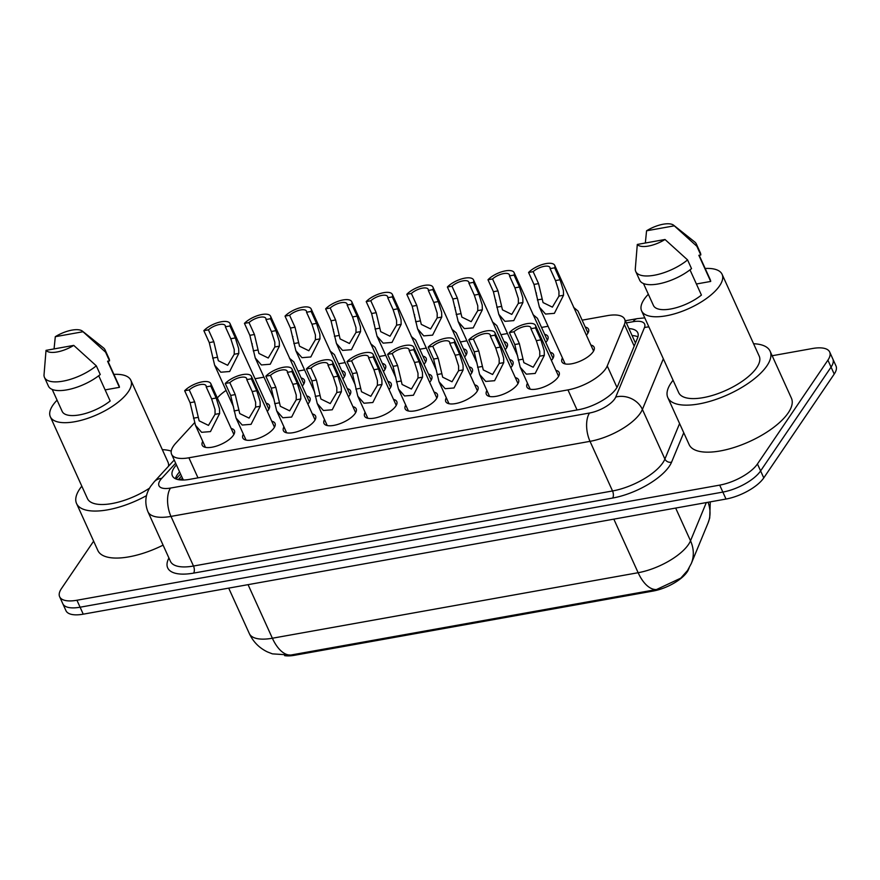 <?xml version="1.0" encoding="UTF-8"?>
<svg xmlns="http://www.w3.org/2000/svg" width="880" height="880" viewBox="0 0 880 880"><rect width="100%" height="100%" fill="white"/><g stroke="black" fill="none" stroke-linecap="round" stroke-linejoin="round"><path stroke-width="1.32" d="M544.665 334.334A17.677 6.963 155.6 0 1 547.921 336.457A17.677 6.963 155.6 0 1 546.909 341.055A17.677 6.963 155.6 0 1 545.809 342.474M341.715 370.689A17.677 6.963 155.6 0 1 344.971 372.812A17.677 6.963 155.6 0 1 343.959 377.41A17.677 6.963 155.6 0 1 342.859 378.818M382.305 363.418A17.677 6.963 155.6 0 1 385.561 365.541A17.677 6.963 155.6 0 1 384.549 370.139A17.677 6.963 155.6 0 1 383.449 371.547M504.075 341.605A17.677 6.963 155.6 0 1 507.331 343.728A17.677 6.963 155.6 0 1 506.319 348.326A17.677 6.963 155.6 0 1 505.219 349.734M463.485 348.876A17.677 6.963 155.6 0 1 466.741 350.999A17.677 6.963 155.6 0 1 465.729 355.597A17.677 6.963 155.6 0 1 464.629 357.005M422.895 356.147A17.677 6.963 155.6 0 1 426.151 358.27A17.677 6.963 155.6 0 1 425.139 362.868A17.677 6.963 155.6 0 1 424.039 364.276M301.125 377.96A17.677 6.963 155.6 0 1 304.381 380.083A17.677 6.963 155.6 0 1 303.369 384.681A17.677 6.963 155.6 0 1 302.269 386.089M585.255 327.063A17.677 6.963 155.6 0 1 588.511 329.186A17.677 6.963 155.6 0 1 587.499 333.784A17.677 6.963 155.6 0 1 586.399 335.203M469.106 366.872A17.677 6.963 155.6 0 1 472.351 368.995A17.677 6.963 155.6 0 1 471.339 373.604A17.677 6.963 155.6 0 1 470.239 375.012M509.696 359.601A17.677 6.963 155.6 0 1 512.941 361.735A17.677 6.963 155.6 0 1 511.929 366.333A17.677 6.963 155.6 0 1 510.829 367.741M550.286 352.33A17.677 6.963 155.6 0 1 553.531 354.464A17.677 6.963 155.6 0 1 552.519 359.062A17.677 6.963 155.6 0 1 551.419 360.47M387.926 381.414A17.677 6.963 155.6 0 1 391.171 383.537A17.677 6.963 155.6 0 1 390.159 388.146A17.677 6.963 155.6 0 1 389.059 389.554M347.336 388.685A17.677 6.963 155.6 0 1 350.581 390.808A17.677 6.963 155.6 0 1 349.569 395.406A17.677 6.963 155.6 0 1 348.469 396.825M428.516 374.143A17.677 6.963 155.6 0 1 431.761 376.266A17.677 6.963 155.6 0 1 430.749 380.875A17.677 6.963 155.6 0 1 429.649 382.283M306.746 395.956A17.677 6.963 155.6 0 1 309.991 398.079A17.677 6.963 155.6 0 1 308.979 402.677A17.677 6.963 155.6 0 1 307.879 404.096M266.156 403.227A17.677 6.963 155.6 0 1 269.401 405.35A17.677 6.963 155.6 0 1 268.389 409.948A17.677 6.963 155.6 0 1 267.289 411.356M590.876 345.059A17.677 6.963 155.6 0 1 594.121 347.193A17.677 6.963 155.6 0 1 593.109 351.791A17.677 6.963 155.6 0 1 576.235 362.637A17.677 6.963 155.6 0 1 561.913 361.801A17.677 6.963 155.6 0 1 562.452 357.951M231.176 428.494A17.677 6.963 155.6 0 1 234.421 430.617A17.677 6.963 155.6 0 1 233.409 435.226A17.677 6.963 155.6 0 1 216.535 446.072A17.677 6.963 155.6 0 1 202.224 445.225A17.677 6.963 155.6 0 1 202.763 441.386M271.766 421.223A17.677 6.963 155.6 0 1 275.011 423.357A17.677 6.963 155.6 0 1 273.999 427.955A17.677 6.963 155.6 0 1 257.125 438.801A17.677 6.963 155.6 0 1 242.814 437.954A17.677 6.963 155.6 0 1 243.353 434.115M312.356 413.952A17.677 6.963 155.6 0 1 315.601 416.086A17.677 6.963 155.6 0 1 314.589 420.684A17.677 6.963 155.6 0 1 297.715 431.53A17.677 6.963 155.6 0 1 283.404 430.694A17.677 6.963 155.6 0 1 283.943 426.844M352.946 406.681A17.677 6.963 155.6 0 1 356.191 408.815A17.677 6.963 155.6 0 1 355.179 413.413A17.677 6.963 155.6 0 1 338.305 424.259A17.677 6.963 155.6 0 1 323.994 423.423A17.677 6.963 155.6 0 1 324.533 419.573M393.536 399.421A17.677 6.963 155.6 0 1 396.781 401.544A17.677 6.963 155.6 0 1 395.769 406.142A17.677 6.963 155.6 0 1 378.895 416.988A17.677 6.963 155.6 0 1 364.584 416.152A17.677 6.963 155.6 0 1 365.123 412.302M434.126 392.15A17.677 6.963 155.6 0 1 437.371 394.273A17.677 6.963 155.6 0 1 436.359 398.871A17.677 6.963 155.6 0 1 419.485 409.717A17.677 6.963 155.6 0 1 405.174 408.881A17.677 6.963 155.6 0 1 405.713 405.031M474.716 384.879A17.677 6.963 155.6 0 1 477.961 387.002A17.677 6.963 155.6 0 1 476.949 391.6A17.677 6.963 155.6 0 1 460.075 402.446A17.677 6.963 155.6 0 1 445.764 401.61A17.677 6.963 155.6 0 1 446.303 397.76M515.306 377.608A17.677 6.963 155.6 0 1 518.551 379.731A17.677 6.963 155.6 0 1 517.539 384.329A17.677 6.963 155.6 0 1 500.665 395.186A17.677 6.963 155.6 0 1 486.354 394.339A17.677 6.963 155.6 0 1 486.893 390.489M555.896 370.337A17.677 6.963 155.6 0 1 559.141 372.46A17.677 6.963 155.6 0 1 558.129 377.058A17.677 6.963 155.6 0 1 541.255 387.915A17.677 6.963 155.6 0 1 526.944 387.068A17.677 6.963 155.6 0 1 527.483 383.229M194.502 422.796L175.725 443.245A31.196 12.287 -24.4 0 0 173.393 446.171A31.196 12.287 -24.4 0 0 171.611 454.289A31.196 12.287 -24.4 0 0 188.903 457.787L567.952 389.895A31.196 12.287 -24.4 0 0 607.244 365.959L624.382 324.489A31.196 12.287 -24.4 0 0 624.635 319.143A31.196 12.287 -24.4 0 0 607.343 315.645L582.131 320.166M179.432 479.831A31.196 21.043 -137.4 0 1 182.644 478.621L183.557 480.018M284.592 655.622A28.083 11.066 -24.4 0 0 294.459 655.292L653.136 591.052A28.083 11.066 -24.4 0 0 688.49 569.503L689.15 567.897M226.083 390.412A31.196 12.287 -24.4 0 0 217.91 397.298L217.316 397.947M548.075 326.26L541.541 327.426M507.496 333.531L500.951 334.697M466.906 340.802L460.361 341.968M426.316 348.073L419.771 349.239M385.726 355.344L379.181 356.51M345.136 362.615L338.591 363.781M304.546 369.886L298.001 371.052M263.956 377.146L255.046 378.741M290.708 655.061A36.399 18.128 79.8 0 1 272.371 638.231A41.602 16.39 -24.4 0 1 249.315 633.556C253.209 641.861 259.259 647.988 267.454 651.926L272.415 653.862L290.708 655.061L656.48 589.545L680.823 578.127L687.533 570.504L691.306 563.508A36.399 30.844 -157.5 0 0 690.514 540.804L706.321 502.568M772.167 355.74L812.394 348.524A31.196 12.287 155.6 0 1 829.686 352.033A31.196 12.287 155.6 0 1 827.904 360.151L757.449 463.958L760.606 470.921A31.196 12.287 155.6 0 1 722.854 492.085L80.091 607.211A31.196 12.287 155.6 0 1 62.799 603.713A31.196 12.287 155.6 0 0 80.091 607.211L722.854 492.085A31.196 12.287 155.6 0 0 760.606 470.921L831.061 367.114L760.606 470.921L763.774 477.884A31.196 12.287 155.6 0 1 726.011 499.048L83.248 614.174A31.196 12.287 155.6 0 1 65.956 610.676L59.642 596.739A31.196 12.287 155.6 0 1 61.424 588.621L93.632 541.167M829.686 352.033L832.843 358.996A31.196 12.287 155.6 0 1 831.061 367.114A31.196 12.287 155.6 0 0 832.843 358.996L836 365.959A31.196 12.287 155.6 0 1 834.218 374.077L763.774 477.884M176.429 464.904A31.196 12.287 -24.4 0 0 174.163 467.731A31.196 12.287 -24.4 0 0 172.392 475.849A31.196 12.287 -24.4 0 0 189.673 479.347L578.523 409.706A31.196 12.287 -24.4 0 0 617.804 385.77L637.516 338.085A31.196 12.287 -24.4 0 0 637.769 332.739A31.196 12.287 -24.4 0 0 628.925 328.592M175.373 478.687A31.196 12.287 155.6 0 1 177.331 474.694A31.196 12.287 155.6 0 1 179.586 471.867M757.449 463.958A31.196 12.287 155.6 0 1 719.697 485.122L76.934 600.248A31.196 12.287 155.6 0 1 59.642 596.739M632.082 335.555A31.196 12.287 155.6 0 1 637.945 336.864M513.964 331.76L519.376 343.706L523.864 362.659L533.192 367.224L539.77 356.169L539.77 351.406L536.316 340.67L530.904 328.724A10.395 4.092 -24.4 0 0 530.794 327.591A10.395 4.092 -24.4 0 0 523.809 326.678A10.395 4.092 -24.4 0 0 513.964 331.76L509.388 332.585L514.8 344.52L520.19 367.169L530.189 389.191M509.388 332.585A15.598 6.149 -24.4 0 1 524.326 324.269A15.598 6.149 -24.4 0 1 535.524 325.446A15.598 6.149 -24.4 0 1 535.48 327.91L540.892 339.845L544.214 350.614L544.335 355.355L535.194 373.439L526.339 374.154L520.19 367.169M535.48 327.91L530.904 328.724M538.56 283.613L543.048 302.566L552.376 307.131L558.954 296.087L558.954 291.313L555.5 280.577L550.088 268.642A10.395 4.092 -24.4 0 0 549.978 267.498A10.395 4.092 -24.4 0 0 542.993 266.596A10.395 4.092 -24.4 0 0 533.148 271.667L538.56 283.613L533.984 284.427L528.572 272.492L533.148 271.667M550.088 268.642L554.664 267.817L560.076 279.752L563.398 290.521L563.519 295.262L554.367 313.346L545.523 314.061L539.374 307.076L533.984 284.427M554.664 267.817A15.598 6.149 -24.4 0 0 554.708 265.353A15.598 6.149 -24.4 0 0 543.51 264.176A15.598 6.149 -24.4 0 0 528.572 272.492M536.404 292.963A15.598 6.149 -24.4 0 0 536.481 295.053A15.598 6.149 -24.4 0 0 536.8 295.581M587.972 333.036L577.973 311.003L573.584 307.34M473.374 339.031L478.786 350.977L483.274 369.93L492.602 374.495L499.18 363.44L499.18 358.677L495.726 347.941L490.314 335.995A10.395 4.092 -24.4 0 0 490.204 334.862A10.395 4.092 -24.4 0 0 483.219 333.949A10.395 4.092 -24.4 0 0 473.374 339.031L468.798 339.856L474.21 351.791L479.6 374.44L489.599 396.462M468.798 339.856A15.598 6.149 -24.4 0 1 483.736 331.54A15.598 6.149 -24.4 0 1 494.934 332.706A15.598 6.149 -24.4 0 1 494.89 335.181L500.302 347.116L503.624 357.885L503.745 362.626L494.604 380.71L485.749 381.425L479.6 374.44M494.89 335.181L490.314 335.995M432.784 346.302L438.196 358.248L442.684 377.201L452.012 381.766L458.59 370.711L458.59 365.948L455.136 355.212L449.724 343.266A10.395 4.092 -24.4 0 0 449.614 342.133A10.395 4.092 -24.4 0 0 442.629 341.22A10.395 4.092 -24.4 0 0 432.784 346.302L428.208 347.127L433.62 359.062L439.01 381.711L449.009 403.733M428.208 347.127A15.598 6.149 -24.4 0 1 443.146 338.811A15.598 6.149 -24.4 0 1 454.344 339.977A15.598 6.149 -24.4 0 1 454.3 342.452L459.712 354.387L463.034 365.156L463.155 369.897L454.014 387.97L445.159 388.696L439.01 381.711M454.3 342.452L449.724 343.266M392.194 353.573L397.606 365.519L402.094 384.472L411.422 389.037L418 377.982L418 373.219L414.546 362.483L409.134 350.537A10.395 4.092 -24.4 0 0 409.024 349.404A10.395 4.092 -24.4 0 0 402.039 348.491A10.395 4.092 -24.4 0 0 392.194 353.573L387.618 354.398L393.03 366.333L398.42 388.982L408.419 411.004M387.618 354.398A15.598 6.149 -24.4 0 1 402.556 346.082A15.598 6.149 -24.4 0 1 413.754 347.248A15.598 6.149 -24.4 0 1 413.71 349.723L419.122 361.658L422.444 372.427L422.565 377.168L413.424 395.241L404.569 395.967L398.42 388.982M413.71 349.723L409.134 350.537M351.604 360.844L357.016 372.779L361.504 391.743L370.832 396.297L377.41 385.253L377.41 380.49L373.956 369.754L368.544 357.808A10.395 4.092 -24.4 0 0 368.434 356.675A10.395 4.092 -24.4 0 0 361.449 355.762A10.395 4.092 -24.4 0 0 351.604 360.844L347.028 361.669L352.44 373.604L357.83 396.242L367.829 418.275M347.028 361.669A15.598 6.149 -24.4 0 1 361.966 353.353A15.598 6.149 -24.4 0 1 373.164 354.519A15.598 6.149 -24.4 0 1 373.12 356.994L378.532 368.929L381.854 379.687L381.975 384.439L372.834 402.512L363.979 403.238L357.83 396.242M373.12 356.994L368.544 357.808M497.97 290.884L502.458 309.837L511.786 314.402L518.364 303.347L518.364 298.584L514.91 287.848L509.498 275.913A10.395 4.092 -24.4 0 0 509.388 274.769A10.395 4.092 -24.4 0 0 502.403 273.856A10.395 4.092 -24.4 0 0 492.558 278.938L497.97 290.884L493.394 291.698L487.982 279.763L492.558 278.938M509.498 275.913L514.074 275.088L519.486 287.023L522.808 297.792L522.929 302.533L513.777 320.617L504.933 321.332L498.784 314.347L493.394 291.698M514.074 275.088A15.598 6.149 -24.4 0 0 514.118 272.624A15.598 6.149 -24.4 0 0 502.92 271.447A15.598 6.149 -24.4 0 0 487.982 279.763M457.38 298.155L461.868 317.108L471.196 321.673L477.774 310.618L477.774 305.855L474.32 295.119L468.908 283.173A10.395 4.092 -24.4 0 0 468.798 282.04A10.395 4.092 -24.4 0 0 461.813 281.127A10.395 4.092 -24.4 0 0 451.968 286.209L457.38 298.155L452.804 298.969L447.392 287.034L451.968 286.209M468.908 283.173L473.484 282.359L478.896 294.294L482.218 305.063L482.339 309.804L473.187 327.888L464.343 328.603L458.194 321.618L452.804 298.969M473.484 282.359A15.598 6.149 -24.4 0 0 473.528 279.895A15.598 6.149 -24.4 0 0 462.33 278.718A15.598 6.149 -24.4 0 0 447.392 287.034M416.79 305.426L421.278 324.379L430.606 328.944L437.184 317.889L437.184 313.126L433.73 302.39L428.318 290.444A10.395 4.092 -24.4 0 0 428.208 289.311A10.395 4.092 -24.4 0 0 421.223 288.398A10.395 4.092 -24.4 0 0 411.378 293.48L416.79 305.426L412.214 306.24L406.802 294.305L411.378 293.48M428.318 290.444L432.894 289.63L438.306 301.565L441.628 312.334L441.749 317.075L432.597 335.148L423.753 335.874L417.604 328.889L412.214 306.24M432.894 289.63A15.598 6.149 -24.4 0 0 432.938 287.155A15.598 6.149 -24.4 0 0 421.74 285.989A15.598 6.149 -24.4 0 0 406.802 294.305M146.509 495.638A56.155 22.121 155.6 0 1 76.56 503.536A56.155 22.121 155.6 0 1 79.761 488.917A56.155 22.121 155.6 0 1 81.807 486.156M163.086 545.138A56.155 22.121 155.6 0 1 97.878 550.539L76.56 503.536M113.905 374.385A44.198 17.413 155.6 0 1 130.834 380.248A44.198 17.413 155.6 0 1 128.315 391.743A44.198 17.413 155.6 0 1 86.119 418.869A44.198 17.413 155.6 0 1 50.325 416.757A44.198 17.413 155.6 0 1 52.855 405.262A44.198 17.413 155.6 0 1 57.079 400.158M149.545 488.136A44.198 17.413 155.6 0 1 87.45 498.586L50.325 416.757M82.423 331.144A20.801 8.195 155.6 0 1 83.017 331.738L55.297 336.699A20.801 8.195 155.6 0 1 82.423 331.144L103.422 347.842A33.275 13.112 155.6 0 1 105.094 349.932A33.275 13.112 155.6 0 1 105.578 352.165L109.527 360.877L107.58 361.218L119.427 387.332L105.127 389.895M107.91 361.163L118.998 385.616A31.196 12.287 155.6 0 1 119.427 387.332M54.065 348.92L55.297 336.699M83.017 331.738L105.578 352.165M105.094 349.932L109.043 358.633A33.275 13.112 155.6 0 1 109.527 360.877M98.714 375.749L110.165 400.994A31.196 12.287 155.6 0 1 81.389 414.513A31.196 12.287 155.6 0 1 62.172 411.389L52.206 389.433M130.834 380.248L167.959 462.077A44.198 17.413 155.6 0 1 168.531 466.213M162.316 449.647A56.155 22.121 155.6 0 1 171.237 451.11M73.744 345.389A20.801 8.195 155.6 0 1 46.024 350.361L73.744 345.389L96.305 365.827A33.275 13.112 155.6 0 1 65.395 380.666A33.275 13.112 155.6 0 1 44.484 377.432A33.275 13.112 155.6 0 1 44 375.199L46.024 350.361M96.305 365.827L100.254 374.528A33.275 13.112 155.6 0 1 69.344 389.367A33.275 13.112 155.6 0 1 48.433 386.133L44.484 377.432M753.588 343.739A56.155 22.121 155.6 0 1 770.121 351.23A56.155 22.121 155.6 0 1 766.909 365.838A56.155 22.121 155.6 0 1 713.306 400.301A56.155 22.121 155.6 0 1 667.832 397.628A56.155 22.121 155.6 0 1 671.033 383.009A56.155 22.121 155.6 0 1 673.079 380.259M770.121 351.23L791.439 398.233A56.155 22.121 155.6 0 1 788.238 412.852A56.155 22.121 155.6 0 1 734.624 447.315A56.155 22.121 155.6 0 1 689.15 444.631L667.832 397.628M705.177 268.477A44.198 17.413 155.6 0 1 722.106 274.34A44.198 17.413 155.6 0 1 719.587 285.835A44.198 17.413 155.6 0 1 677.391 312.961A44.198 17.413 155.6 0 1 641.597 310.86A44.198 17.413 155.6 0 1 644.127 299.354A44.198 17.413 155.6 0 1 648.34 294.25M722.106 274.34L759.22 356.169A44.198 17.413 155.6 0 1 756.701 367.664A44.198 17.413 155.6 0 1 714.505 394.79A44.198 17.413 155.6 0 1 678.722 392.689L641.597 310.86M673.684 225.247A20.801 8.195 155.6 0 1 674.289 225.83L646.569 230.791A20.801 8.195 155.6 0 1 673.684 225.247L694.694 241.934A33.275 13.112 155.6 0 1 696.366 244.024A33.275 13.112 155.6 0 1 696.85 246.257L700.799 254.969L698.852 255.31L710.699 281.435L696.399 283.998M699.171 255.255L710.27 279.708A31.196 12.287 155.6 0 1 710.699 281.435M645.337 243.012L646.569 230.791M674.289 225.83L696.85 246.257M696.366 244.024L700.315 252.736A33.275 13.112 155.6 0 1 700.799 254.969M689.986 269.852L701.426 295.086A31.196 12.287 155.6 0 1 672.661 308.605A31.196 12.287 155.6 0 1 653.444 305.481L643.478 283.525M665.016 239.492A20.801 8.195 155.6 0 1 637.296 244.453L665.016 239.492L687.577 259.919A33.275 13.112 155.6 0 1 656.667 274.758A33.275 13.112 155.6 0 1 635.756 271.524A33.275 13.112 155.6 0 1 635.272 269.291L637.296 244.453M687.577 259.919L691.526 268.631A33.275 13.112 155.6 0 1 660.616 283.47A33.275 13.112 155.6 0 1 639.705 280.225L635.756 271.524M376.2 312.697L380.688 331.65L390.016 336.215L396.594 325.16L396.594 320.397L393.14 309.661L387.728 297.715A10.395 4.092 -24.4 0 0 387.618 296.582A10.395 4.092 -24.4 0 0 380.633 295.669A10.395 4.092 -24.4 0 0 370.788 300.751L376.2 312.697L371.624 313.511L366.212 301.576L370.788 300.751M387.728 297.715L392.304 296.901L397.716 308.836L401.038 319.605L401.159 324.346L392.018 342.419L383.163 343.145L377.014 336.16L371.624 313.511M392.304 296.901A15.598 6.149 -24.4 0 0 392.348 294.426A15.598 6.149 -24.4 0 0 381.15 293.26A15.598 6.149 -24.4 0 0 366.212 301.576M495.814 300.234A15.598 6.149 -24.4 0 0 495.891 302.324A15.598 6.149 -24.4 0 0 496.21 302.852M547.382 340.307L537.383 318.274L532.994 314.611M455.224 307.494A15.598 6.149 -24.4 0 0 455.301 309.595A15.598 6.149 -24.4 0 0 455.62 310.123M506.792 347.578L496.793 325.545L492.404 321.882M414.634 314.765A15.598 6.149 -24.4 0 0 414.711 316.866A15.598 6.149 -24.4 0 0 415.03 317.394M466.202 354.849L456.203 332.816L451.814 329.153M374.044 322.036A15.598 6.149 -24.4 0 0 374.121 324.137A15.598 6.149 -24.4 0 0 374.44 324.665M425.612 362.109L415.613 340.087L411.224 336.424M311.014 368.115L316.426 380.05L320.914 399.014L330.242 403.568L336.82 392.524L336.82 387.761L333.366 377.025L327.954 365.079A10.395 4.092 -24.4 0 0 327.844 363.935A10.395 4.092 -24.4 0 0 320.859 363.033A10.395 4.092 -24.4 0 0 311.014 368.115L306.438 368.929L311.85 380.875L317.24 403.513L327.239 425.546M306.438 368.929A15.598 6.149 -24.4 0 1 321.376 360.624A15.598 6.149 -24.4 0 1 332.574 361.79A15.598 6.149 -24.4 0 1 332.53 364.265L337.942 376.2L341.264 386.958L341.385 391.71L332.244 409.783L323.389 410.498L317.24 403.513M332.53 364.265L327.954 365.079M270.424 375.386L275.836 387.321L280.324 406.285L289.652 410.839L296.23 399.795L296.23 395.032L292.776 384.296L287.364 372.35A10.395 4.092 -24.4 0 0 287.254 371.206A10.395 4.092 -24.4 0 0 280.269 370.304A10.395 4.092 -24.4 0 0 270.424 375.386L265.848 376.2L271.26 388.146L276.65 410.784L286.649 432.817M265.848 376.2A15.598 6.149 -24.4 0 1 280.786 367.895A15.598 6.149 -24.4 0 1 291.984 369.061A15.598 6.149 -24.4 0 1 291.94 371.536L297.352 383.471L300.674 394.229L300.795 398.981L291.654 417.054L282.799 417.769L276.65 410.784M291.94 371.536L287.364 372.35M229.834 382.657L235.246 394.592L239.734 413.556L249.062 418.11L255.64 407.066L255.64 402.303L252.186 391.556L246.774 379.621A10.395 4.092 -24.4 0 0 246.664 378.477A10.395 4.092 -24.4 0 0 239.679 377.575A10.395 4.092 -24.4 0 0 229.834 382.657L225.258 383.471L230.67 395.417L236.06 418.055L246.059 440.088M225.258 383.471A15.598 6.149 -24.4 0 1 240.196 375.166A15.598 6.149 -24.4 0 1 251.394 376.332A15.598 6.149 -24.4 0 1 251.35 378.796L256.762 390.742L260.084 401.5L260.205 406.252L251.064 424.325L242.209 425.04L236.06 418.055M251.35 378.796L246.774 379.621M189.244 389.928L194.656 401.863L199.144 420.827L208.472 425.381L215.05 414.337L215.05 409.563L211.596 398.827L206.184 386.892A10.395 4.092 -24.4 0 0 206.074 385.748A10.395 4.092 -24.4 0 0 199.089 384.846A10.395 4.092 -24.4 0 0 189.244 389.928L184.668 390.742L190.08 402.688L195.47 425.326L205.469 447.359M184.668 390.742A15.598 6.149 -24.4 0 1 199.606 382.437A15.598 6.149 -24.4 0 1 210.804 383.603A15.598 6.149 -24.4 0 1 210.76 386.067L216.172 398.013L219.494 408.771L219.615 413.523L210.474 431.596L201.619 432.311L195.47 425.326M210.76 386.067L206.184 386.892M335.61 319.957L340.098 338.921L349.426 343.486L356.004 332.431L356.004 327.668L352.55 316.932L347.138 304.986A10.395 4.092 -24.4 0 0 347.028 303.853A10.395 4.092 -24.4 0 0 340.043 302.94A10.395 4.092 -24.4 0 0 330.198 308.022L335.61 319.957L331.034 320.782L325.622 308.847L330.198 308.022M347.138 304.986L351.714 304.172L357.126 316.107L360.448 326.876L360.569 331.617L351.428 349.69L342.573 350.416L336.424 343.431L331.034 320.782M351.714 304.172A15.598 6.149 -24.4 0 0 351.758 301.697A15.598 6.149 -24.4 0 0 340.56 300.531A15.598 6.149 -24.4 0 0 325.622 308.847M295.02 327.228L299.508 346.192L308.836 350.746L315.414 339.702L315.414 334.939L311.96 324.203L306.548 312.257A10.395 4.092 -24.4 0 0 306.438 311.124A10.395 4.092 -24.4 0 0 299.453 310.211A10.395 4.092 -24.4 0 0 289.608 315.293L295.02 327.228L290.444 328.053L285.032 316.118L289.608 315.293M306.548 312.257L311.124 311.443L316.536 323.378L319.858 334.136L319.979 338.888L310.838 356.961L301.983 357.687L295.834 350.691L290.444 328.053M311.124 311.443A15.598 6.149 -24.4 0 0 311.168 308.968A15.598 6.149 -24.4 0 0 299.97 307.802A15.598 6.149 -24.4 0 0 285.032 316.118M254.43 334.499L258.918 353.463L268.246 358.017L274.824 346.973L274.824 342.21L271.37 331.474L265.958 319.528A10.395 4.092 -24.4 0 0 265.848 318.384A10.395 4.092 -24.4 0 0 258.863 317.482A10.395 4.092 -24.4 0 0 249.018 322.564L254.43 334.499L249.854 335.324L244.442 323.378L249.018 322.564M265.958 319.528L270.534 318.714L275.946 330.649L279.268 341.407L279.389 346.159L270.248 364.232L261.393 364.947L255.244 357.962L249.854 335.324M270.534 318.714A15.598 6.149 -24.4 0 0 270.578 316.239A15.598 6.149 -24.4 0 0 259.38 315.073A15.598 6.149 -24.4 0 0 244.442 323.378M213.84 341.77L218.328 360.734L227.656 365.288L234.234 354.244L234.234 349.481L230.78 338.734L225.368 326.799A10.395 4.092 -24.4 0 0 225.258 325.655A10.395 4.092 -24.4 0 0 218.273 324.753A10.395 4.092 -24.4 0 0 208.428 329.835L213.84 341.77L209.264 342.595L203.852 330.649L208.428 329.835M225.368 326.799L229.944 325.974L235.356 337.92L238.678 348.678L238.799 353.43L229.658 371.503L220.803 372.218L214.654 365.233L209.264 342.595M229.944 325.974A15.598 6.149 -24.4 0 0 229.988 323.51A15.598 6.149 -24.4 0 0 218.79 322.344A15.598 6.149 -24.4 0 0 203.852 330.649M333.454 329.307A15.598 6.149 -24.4 0 0 333.531 331.408A15.598 6.149 -24.4 0 0 333.85 331.936M385.022 369.38L375.023 347.358L370.634 343.695M292.864 336.578A15.598 6.149 -24.4 0 0 292.941 338.679A15.598 6.149 -24.4 0 0 293.26 339.207M344.432 376.651L334.433 354.629L330.044 350.966M252.274 343.849A15.598 6.149 -24.4 0 0 252.351 345.95A15.598 6.149 -24.4 0 0 252.67 346.478M303.842 383.922L293.843 361.9L289.454 358.237M653.136 591.052L652.74 590.194M294.459 655.292L294.074 654.434M635.811 342.21A31.196 26.433 -157.5 0 0 635.096 342.221M198 477.862L188.903 457.787M634.194 346.126L624.382 324.489M616.979 387.431L607.244 365.959M577.06 409.97L567.952 389.895M656.48 589.545A36.399 18.128 -100.2 0 1 638.143 572.715A41.602 16.39 -24.4 0 0 688.479 544.5A41.602 16.39 -24.4 0 0 690.514 540.804L675.664 508.068M710.27 501.864L709.709 517.99L708.015 523.083A36.399 30.844 -157.5 0 0 708.015 502.271M248.061 584.65L272.371 638.231L638.143 572.715L613.833 519.134M726.011 499.048L719.697 485.122M83.248 614.174L76.934 600.248M834.218 374.077L827.904 360.151M175.648 463.199L161.722 478.368A20.801 8.195 -24.4 0 0 160.16 480.315A20.801 8.195 -24.4 0 0 170.5 488.07L589.545 413.006A20.801 8.195 -24.4 0 0 614.713 398.904A20.801 8.195 -24.4 0 0 615.736 397.056L644.446 327.602A20.801 8.195 -24.4 0 0 633.083 321.706L626.34 322.905M663.344 358.776L642.4 409.431A41.602 16.39 155.6 0 1 640.365 413.127A41.602 16.39 155.6 0 1 590.018 441.342L170.984 516.406A41.602 16.39 155.6 0 1 147.928 511.731L170.445 561.352A41.602 16.39 -24.4 0 0 193.49 566.027L612.535 490.963A41.602 16.39 -24.4 0 0 662.871 462.748A41.602 16.39 -24.4 0 0 664.906 459.052L679.591 423.544M683.749 432.718L671.583 462.154A46.805 18.436 155.6 0 1 612.656 498.047L193.611 573.111A5.203 2.585 79.8 0 0 193.49 566.027L170.984 516.406A20.801 10.351 -100.2 0 1 170.5 488.07M671.583 462.154A5.203 4.411 22.5 0 1 664.906 459.052L642.4 409.431A20.801 17.622 -157.5 0 0 615.736 397.056M193.611 573.111A46.805 18.436 155.6 0 1 168.927 558.019M589.545 413.006A20.801 10.351 -100.2 0 0 590.018 441.342L612.535 490.963A5.203 2.585 79.8 0 1 612.656 498.047M648.89 326.909A20.801 17.622 -157.5 0 0 644.446 327.602M633.083 321.706A20.801 10.351 -100.2 0 1 637.318 318.637L625.372 320.771M161.722 478.368A20.801 14.025 -137.4 0 0 154.297 481.712L174.207 460.02M176.011 478.973L180.565 474.023M544.335 355.355L539.77 356.169M522.753 359.216L518.188 360.041M519.376 343.706L514.8 344.52M540.892 339.845L536.316 340.67M555.5 280.577L560.076 279.752M558.954 296.087L563.519 295.262M537.372 299.948L541.937 299.134M503.745 362.626L499.18 363.44M482.163 366.487L477.598 367.312M478.786 350.977L474.21 351.791M500.302 347.116L495.726 347.941M463.155 369.897L458.59 370.711M441.573 373.758L437.008 374.583M438.196 358.248L433.62 359.062M459.712 354.387L455.136 355.212M422.565 377.168L418 377.982M400.983 381.029L396.418 381.854M397.606 365.519L393.03 366.333M419.122 361.658L414.546 362.483M381.975 384.439L377.41 385.253M360.393 388.3L355.828 389.125M357.016 372.779L352.44 373.604M378.532 368.929L373.956 369.754M514.91 287.848L519.486 287.023M518.364 303.347L522.929 302.533M496.782 307.219L501.347 306.405M474.32 295.119L478.896 294.294M477.774 310.618L482.339 309.804M456.192 314.49L460.757 313.665M433.73 302.39L438.306 301.565M437.184 317.889L441.749 317.075M415.602 321.761L420.167 320.936M393.14 309.661L397.716 308.836M396.594 325.16L401.159 324.346M375.012 329.032L379.577 328.207M341.385 391.71L336.82 392.524M319.803 395.571L315.238 396.385M316.426 380.05L311.85 380.875M337.942 376.2L333.366 377.025M300.795 398.981L296.23 399.795M279.213 402.842L274.648 403.656M275.836 387.321L271.26 388.146M297.352 383.471L292.776 384.296M260.205 406.252L255.64 407.066M238.623 410.113L234.058 410.927M235.246 394.592L230.67 395.417M256.762 390.742L252.186 391.556M219.615 413.523L215.05 414.337M198.033 417.384L193.468 418.198M194.656 401.863L190.08 402.688M216.172 398.013L211.596 398.827M352.55 316.932L357.126 316.107M356.004 332.431L360.569 331.617M334.422 336.303L338.987 335.478M311.96 324.203L316.536 323.378M315.414 339.702L319.979 338.888M293.832 343.574L298.397 342.749M271.37 331.474L275.946 330.649M274.824 346.973L279.389 346.159M253.242 350.834L257.807 350.02M230.78 338.734L235.356 337.92M234.234 354.244L238.799 353.43M212.652 358.105L217.217 357.291M181.5 476.102L178.266 479.633M182.776 478.896L171.611 454.289M635.47 343.035L624.635 319.143M708.015 523.083L691.306 563.508M249.315 633.556L228.701 588.126M154.297 481.712L150.854 486.046C145.343 494.153 144.375 502.711 147.928 511.731M644.787 317.867L637.318 318.637M535.524 325.446L558.602 376.299M539.374 307.076L565.169 363.924M554.708 265.353L593.582 351.032M536.481 295.053L536.833 295.845M494.934 332.706L518.012 383.57M454.344 339.977L477.422 390.841M413.754 347.248L436.832 398.112M373.164 354.519L396.242 405.383M498.784 314.347L517.66 355.938M514.118 272.624L552.992 358.303M458.194 321.618L477.07 363.209M473.528 279.895L512.402 365.574M417.604 328.889L436.48 370.48M432.938 287.155L471.812 372.845M377.014 336.16L395.89 377.751M392.348 294.426L431.222 380.116M495.891 302.324L496.243 303.116M455.301 309.595L455.653 310.387M414.711 316.866L415.063 317.658M374.121 324.137L374.473 324.929M332.574 361.79L355.652 412.654M291.984 369.061L315.062 419.925M251.394 376.332L274.472 427.196M210.804 383.603L233.882 434.467M336.424 343.431L355.3 385.022M351.758 301.697L390.632 387.387M295.834 350.691L314.71 392.293M311.168 308.968L350.042 394.658M255.244 357.962L274.12 399.553M270.578 316.239L309.452 401.929M214.654 365.233L233.53 406.824M229.988 323.51L268.862 409.2M333.531 331.408L333.883 332.2M292.941 338.679L293.293 339.471M252.351 345.95L252.703 346.742"/></g></svg>
